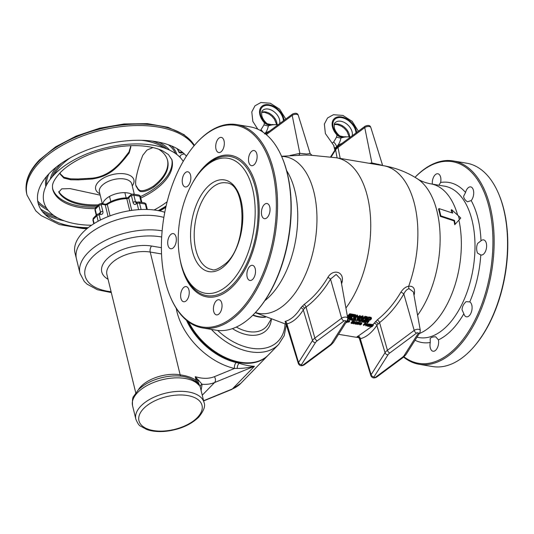 <?xml version="1.0" encoding="UTF-8"?>
<svg xmlns="http://www.w3.org/2000/svg" width="534" height="534" viewBox="0 0 534 534"><rect width="100%" height="100%" fill="white"/><g stroke="black" fill="none" stroke-linecap="round" stroke-linejoin="round"><path stroke-width="0.8" d="M290.082 155.487L299.868 153.365L306.663 154.019L310.114 153.532L311.916 155.247M341.58 283.901L342.201 281.598C344.216 271.332 332.782 268.675 327.889 277.426C321.201 288.647 313.251 297.678 304.04 304.52L300.836 307.818C296.083 315.334 290.83 319.873 285.083 321.441L285.657 323.17M371.357 326.781L358.087 336.186C356.592 336.594 356.879 336.987 358.948 337.375M413.99 295.282L414.384 293.914C415.138 288.4 413.229 285.85 408.664 286.251C405.72 286.765 403.13 288.74 400.887 292.178C394.232 303.439 386.322 312.704 377.158 319.966L373.032 324.592M418.202 333.39A1.015 0.527 166.3 0 0 417.808 332.815A1.015 0.527 166.3 0 0 416.56 333.116L389.793 352.981A8.911 4.626 166.3 0 0 387.964 354.856L374.007 376.87A1.015 0.527 166.3 0 0 374.401 377.451A1.015 0.527 166.3 0 0 375.649 377.144L402.416 357.286A8.911 4.626 166.3 0 0 404.245 355.404L418.202 333.39A2.63 1.982 32.4 0 0 419.891 332.615L420.325 330.486L413.396 291.938L409.044 288.654C407.008 289.208 405.273 290.977 403.837 293.96C397.036 305.575 388.946 315.127 379.574 322.623L376.85 325.42C371.771 332.789 366.244 337.234 360.283 338.75C359.035 338.523 359.108 338.463 360.49 338.583M400.887 292.178A2.63 0.667 -149.8 0 1 403.837 293.96L414.19 330.412L387.43 350.271L379.574 322.623A2.63 1.375 -128.5 0 0 377.158 319.966M414.384 293.914A2.63 1.121 15.7 0 0 413.77 294.02M358.087 336.186A2.63 2.363 -103.9 0 1 360.283 338.75L371.103 374.721A3.638 1.889 166.3 0 0 370.91 375.749L370.91 375.749C372.111 378.079 374.04 378.519 376.684 377.077L403.45 357.213L405.933 354.629L419.891 332.615M370.91 375.749L359.382 338.549L358.247 337.161L359.188 337.408M373.994 323.217A2.63 2.023 -145.6 0 1 376.85 325.42L385.061 352.707L371.103 374.721A2.63 1.982 -147.6 0 0 374.007 376.87M345.645 321.208A1.015 0.527 166.3 0 0 345.251 320.634A1.015 0.527 166.3 0 0 344.003 320.934L317.236 340.799A8.911 4.626 166.3 0 0 315.407 342.674L301.45 364.689A1.015 0.527 166.3 0 0 301.844 365.269A1.015 0.527 166.3 0 0 303.092 364.969L329.858 345.104A8.911 4.626 166.3 0 0 331.687 343.222L345.645 321.208A2.63 1.982 32.4 0 0 347.334 320.433L347.767 318.304L340.745 279.249L336.166 274.436L330.519 279.102C323.664 290.676 315.514 300.001 306.055 307.077A13.463 6.989 166.3 0 0 304.46 308.465A13.463 6.989 166.3 0 0 303.292 309.92C298.346 317.65 292.892 322.322 286.925 323.924L286.07 323.924L285.463 322.983M285.083 321.441A2.63 2.363 -104.6 0 1 286.925 323.924L298.546 362.539A3.638 1.889 166.3 0 0 298.352 363.567L298.352 363.567C299.554 365.897 301.483 366.337 304.126 364.896L330.893 345.031L333.376 342.448L347.334 320.433L347.467 320.994L346.666 321.495M304.487 155.034L309.827 155.134L336.286 157.764A86.862 47.332 -80.5 0 1 370.462 216.764A86.862 47.332 -80.5 0 1 345.912 308.011M327.889 277.426A2.63 0.674 -149.5 0 1 330.519 279.102L341.633 318.231L314.873 338.089A11.534 5.987 166.3 0 0 312.503 340.525L298.546 362.539A2.63 1.982 -147.6 0 0 301.45 364.689M342.201 281.598A2.63 1.055 14.9 0 0 341.179 281.685M221.57 151.349A7.676 4.185 -80.5 0 0 224.327 143.145A7.676 4.185 -80.5 0 0 221.283 137.398A7.676 4.185 -80.5 0 0 218.459 138.593A7.676 4.185 -80.5 0 0 215.703 146.797A7.676 4.185 -80.5 0 0 218.74 152.544A7.676 4.185 -80.5 0 0 221.57 151.349M236.669 124.582A103.095 56.177 -80.5 0 1 277.533 201.752A103.095 56.177 -80.5 0 1 240.474 311.883A103.095 56.177 99.5 0 1 202.526 327.929L215.95 330.186A103.095 56.177 99.5 0 0 253.897 314.132A103.095 56.177 -80.5 0 0 256.046 311.836L256.574 311.249A102.221 55.696 -80.5 0 0 282.306 157.997L281.992 157.27A103.095 56.177 -80.5 0 0 250.092 126.838L236.669 124.582A103.095 56.177 -80.5 0 0 198.728 140.629A103.095 56.177 99.5 0 0 196.572 142.932L196.045 143.519A102.221 55.696 99.5 0 1 198.174 141.236A102.221 55.696 -80.5 0 1 272.494 171A102.221 55.696 -80.5 0 1 239.566 311.028A102.221 55.696 99.5 0 1 170.313 296.764A102.221 55.696 99.5 0 1 196.045 143.519M256.046 311.836A103.095 56.177 -80.5 0 0 281.992 157.27M202.526 327.929A103.095 56.177 99.5 0 1 170.626 297.491L170.313 296.764M219.287 313.672A7.676 4.185 -80.5 0 0 222.044 305.475A7.676 4.185 -80.5 0 0 219 299.728A7.676 4.185 -80.5 0 0 216.177 300.922A7.676 4.185 -80.5 0 0 213.413 309.126A7.676 4.185 -80.5 0 0 216.457 314.873A7.676 4.185 -80.5 0 0 219.287 313.672M255.145 274.469A7.676 4.185 -80.5 0 0 252.469 265.318A7.676 4.185 -80.5 0 0 247.249 271.305A7.676 4.185 -80.5 0 0 249.925 280.457A7.676 4.185 -80.5 0 0 255.145 274.469M269.757 206.945A7.676 4.185 -80.5 0 0 267 203.514A7.676 4.185 -80.5 0 0 262.568 207.159A7.676 4.185 -80.5 0 0 261.7 215.229A7.676 4.185 -80.5 0 0 264.457 218.66A7.676 4.185 -80.5 0 0 268.882 215.015A7.676 4.185 -80.5 0 0 269.757 206.945M254.558 150.668A7.676 4.185 -80.5 0 0 254.084 150.528A7.676 4.185 -80.5 0 0 248.771 156.963A7.676 4.185 -80.5 0 0 251.06 165.54A7.676 4.185 -80.5 0 0 251.541 165.673A7.676 4.185 -80.5 0 0 256.854 159.239A7.676 4.185 -80.5 0 0 254.558 150.668M182.601 177.802A7.676 4.185 -80.5 0 0 185.278 186.953A7.676 4.185 -80.5 0 0 190.498 180.959A7.676 4.185 -80.5 0 0 187.821 171.808A7.676 4.185 -80.5 0 0 182.601 177.802M167.99 245.32A7.676 4.185 -80.5 0 0 170.746 248.751A7.676 4.185 -80.5 0 0 175.172 245.106A7.676 4.185 -80.5 0 0 176.046 237.043A7.676 4.185 -80.5 0 0 173.29 233.612A7.676 4.185 -80.5 0 0 168.857 237.25A7.676 4.185 -80.5 0 0 167.99 245.32M183.182 301.603A7.676 4.185 -80.5 0 0 183.663 301.737A7.676 4.185 -80.5 0 0 188.976 295.302A7.676 4.185 -80.5 0 0 186.68 286.731A7.676 4.185 -80.5 0 0 186.206 286.591A7.676 4.185 -80.5 0 0 180.892 293.026A7.676 4.185 -80.5 0 0 183.182 301.603M230.554 282.606A68.439 37.293 99.5 0 1 184.183 273.061A68.439 37.293 99.5 0 1 201.411 170.453A68.439 37.293 99.5 0 1 202.84 168.931A68.439 37.293 -80.5 0 1 252.595 188.856A68.439 37.293 -80.5 0 1 230.554 282.606M453.253 160.941A103.095 56.177 -80.5 0 1 494.117 238.111A103.095 56.177 -80.5 0 1 457.057 348.241A103.095 56.177 99.5 0 1 419.11 364.288L432.533 366.544A103.095 56.177 99.5 0 0 470.481 350.498A103.095 56.177 -80.5 0 0 472.63 348.195L473.157 347.607A102.221 55.696 -80.5 0 0 498.889 194.363L498.576 193.635A103.095 56.177 -80.5 0 0 466.676 163.197L453.253 160.941A103.095 56.177 -80.5 0 0 415.305 176.994A103.095 56.177 99.5 0 0 414.998 177.315M472.63 348.195A103.095 56.177 -80.5 0 0 498.576 193.635M419.11 364.288A103.095 56.177 99.5 0 1 403.611 357.092M415.025 177.328A102.221 55.696 -80.5 0 1 489.131 207.566A102.221 55.696 -80.5 0 1 456.149 347.394A102.221 55.696 99.5 0 1 403.978 356.799M432.567 351.098A7.676 4.185 99.5 0 1 430.271 342.514L430.157 338.603C431.051 337.368 432.914 336.767 435.731 336.814L438.427 339.898A7.676 4.185 99.5 0 1 437.386 347.774A7.676 4.185 99.5 0 1 433.041 351.232A7.676 4.185 99.5 0 1 432.567 351.098M432.34 184.123A7.676 4.185 99.5 0 1 437.867 173.757A7.676 4.185 99.5 0 1 438.347 173.89A7.676 4.185 99.5 0 1 440.637 182.474L438.881 185.225M465.555 192.454A7.676 4.185 99.5 0 1 470.668 186.893A7.676 4.185 99.5 0 1 473.424 190.324A7.676 4.185 99.5 0 1 471.182 200.584L467.477 201.785C465.027 200.17 463.746 198.314 463.632 196.225L465.555 192.454A81.161 44.222 -80.5 0 0 440.637 182.474M480.994 240.841A7.676 4.185 99.5 0 1 483.584 239.879A7.676 4.185 99.5 0 1 486.26 249.031A7.676 4.185 99.5 0 1 481.041 255.018A7.676 4.185 99.5 0 1 480.794 254.965L477.496 253.089C476.295 249.799 476.341 246.581 477.63 243.437L480.994 240.841A81.161 44.222 -80.5 0 0 471.182 200.584M469.76 301.917A7.676 4.185 99.5 0 1 472.089 308.078A7.676 4.185 99.5 0 1 469.333 315.621A7.676 4.185 99.5 0 1 466.509 316.822A7.676 4.185 99.5 0 1 463.852 313.752L462.037 309.76C462.224 306.629 463.572 303.926 466.075 301.67L469.76 301.917A81.161 44.222 -80.5 0 0 480.794 254.965M439.021 208.587L438.541 209.081A80.5 43.861 -80.5 0 1 440.316 216.37L454.02 220.862A77.016 41.966 -80.5 0 1 454.708 224.707L455.175 224.227A77.897 42.446 -80.5 0 0 454.481 220.382L440.797 215.876A81.415 44.362 -80.5 0 0 439.021 208.587L452.705 213.099A77.897 42.446 -80.5 0 0 451.624 209.655L460.789 218.026L455.175 224.227M452.058 212.946A77.016 41.966 -80.5 0 0 451.157 210.129L451.624 209.655M440.316 216.37L440.797 215.876M454.02 220.862L454.481 220.382M298.76 155.087A2.63 1.929 84.1 0 0 299.868 153.365L292.198 115.417A3.638 1.889 -13.7 0 1 295.836 114.269A3.638 1.889 -13.7 0 1 298.292 115.377L310.114 153.525M371.664 163.704A2.63 1.936 84.5 0 0 371.898 162.95L381.65 165.119M331.133 156.969L335.619 149.894A11.534 5.987 -13.7 0 1 337.989 147.457L364.755 127.599A3.638 1.889 -13.7 0 1 368.393 126.451A3.638 1.889 -13.7 0 1 370.85 127.559L382.664 165.553M369.181 163.291L371.898 162.95L364.755 127.599A2.63 1.422 53.4 0 1 365.076 126.231C368.26 124.849 370.182 125.29 370.85 127.559L370.85 127.559M211.417 329.425A54.842 36.118 44.2 0 0 250.386 351.799A54.842 36.118 44.2 0 0 278.594 344.49L268.469 354.903A54.842 36.118 44.2 0 1 240.26 362.212A54.842 36.118 -135.8 0 1 188.662 321.982M347.808 318.678L348.115 317.884L347.547 317.089M348.115 317.884L347.674 317.817M351.005 318.518L350.711 317.657L349.209 317.363L349.383 318.097L347.894 319.626L348.876 318.998L349.777 319.145L349.53 319.899L349.904 319.966L351.005 318.518L349.383 318.097M350.478 317.576L350.651 318.304M349.383 319.078L349.53 319.899M349.209 317.363L347.808 318.805M347.788 319.192L347.894 319.626M350.07 318.972L349.069 318.798L349.543 318.311L350.678 318.538L350.431 318.918L349.93 318.377M350.711 317.657L350.885 318.384M350.13 318.411L350.264 318.965M350.317 318.438L350.431 318.918M350.491 318.471L350.578 318.825M351.806 320.287L353.722 319.198L352.867 320.46L354.356 318.931L351.752 320.086L352.293 318.584L351.819 318.504L350.324 320.033L351.819 318.885L351.385 320.213L351.806 320.287M354.356 318.931L353.702 318.117L352.133 319.032M352.293 318.584L351.639 317.777L350.985 318.444M350.337 319.118L350.324 320.033M352.433 319.933L352.547 320.407M351.212 319.506L351.385 320.213M351.639 317.777L351.819 318.504M353.702 318.117L353.882 318.851M354.376 320.106L355.711 319.305L355.33 320.267L354.376 320.106M354.97 320.36L355.404 320.887L355.871 318.484L354.049 319.245M356.051 319.212L353.288 320.534L355.257 320.407L355.09 320.834M355.45 318.411L355.624 319.145M353.188 320.126L353.288 320.534M355.177 319.632L355.33 320.267M359.168 319.926L357.319 319.425L358.007 319.733L356.672 321.101L358.321 319.786L359.168 319.926M357.159 319.592L357.139 318.698L359.148 319.032L359.329 319.766M357.246 319.606L356.498 320.373L356.672 321.101M357.139 318.698L357.319 319.425M359.088 320.901L359.749 319.833L358.661 321.021L359.315 321.548L360.463 321.321L361.658 320.153L359.976 321.314L359.088 320.901M359.249 319.439L359.889 319.158L360.07 319.886M361.658 320.153L361.158 319.372L359.355 320.62L359.509 321.348M358.828 319.873L358.641 321.168M358.488 320.287L358.661 321.021M358.588 320.12L358.768 320.847M359.576 319.105L359.749 319.833M359.175 320.807L359.295 321.314M359.576 320.627L359.749 321.355M359.796 320.587L359.976 321.314M359.996 320.507L360.176 321.234M360.176 320.387L360.357 321.114M361.158 319.372L361.338 320.1M363.701 320.647L363.4 319.786L361.898 319.499L362.079 320.226L360.59 321.762L361.571 321.128L362.473 321.274L362.226 322.035L362.599 322.095L363.701 320.647L362.079 320.226M363.173 319.712L363.347 320.44M362.079 321.214L362.226 322.035M361.898 319.499L361.578 319.833M360.477 321.308L360.59 321.762M362.766 321.101L361.765 320.934L362.239 320.44L363.367 320.667L363.127 321.047L362.619 320.507M363.4 319.786L363.581 320.513M362.82 320.54L362.96 321.094M363.013 320.574L363.127 321.047M363.187 320.6L363.274 320.954M364.922 322.489L363.527 322.022L364.034 321.501L365.41 321.735L364.228 321.308L364.642 320.881L366.417 320.954L364.515 320.634L363.02 322.169L364.922 322.489M364.962 321.655L365.116 322.289M366.417 320.954L366.237 320.226L364.335 319.906L363.681 320.58M363.027 321.248L363.02 322.169M364.335 319.906L364.515 320.634M365.476 321.021L365.603 321.535M365.283 321.715L365.663 322.609L366.965 321.274L366.985 322.836L367.465 322.91L368.954 321.381L367.372 322.629L367.319 321.108L366.838 321.027L365.349 322.556M366.798 321.441L366.985 322.836M368.954 321.381L368.46 320.6L367.339 321.748M367.319 321.108L367.138 320.373L366.337 320.627M366.664 320.293L366.838 321.027M368.46 320.6L368.64 321.328M347.534 317.042L350.404 317.523L350.725 317.196L348.275 316.782L349.123 315.914L351.559 315.948L349.436 315.587L350.124 314.88L352.574 315.294L352.894 314.967L349.95 314.473L347.527 316.969M348.856 316.181L350.544 316.468L350.725 317.196M351.559 315.948L351.379 315.214L350.024 314.987M352.894 314.967L352.714 314.239L349.777 313.745L347.387 316.201M349.777 313.745L349.95 314.473M356.024 315.748L355.677 314.8L353.368 314.346L353.541 315.073L351.058 317.63L351.546 317.717L352.66 316.575L354.049 316.802L353.588 318.057L354.162 318.151L354.643 316.775L355.771 316.402L356.024 315.748L353.541 315.073M355.324 314.68L355.504 315.407M353.628 316.735L353.588 318.057M353.368 314.346L352.867 314.86M352.467 315.274L350.878 316.902L351.058 317.63M354.99 315.634L353.561 315.647M354.529 316.508L352.974 316.248L353.768 315.427L355.51 315.788L355.097 316.408L354.529 316.508L354.349 315.774M355.677 314.8L355.858 315.527M354.649 315.761L354.823 316.495M354.916 315.681L355.097 316.408M355.19 315.667L355.337 316.262M355.404 315.734L355.49 316.101M355.691 316.448L354.636 317.536L354.816 318.264L355.304 318.344L356.465 317.149L358.755 317.53L357.586 318.731L358.08 318.811L360.563 316.255L359.068 317.203L356.785 316.822L357.787 315.788L357.299 315.707L354.816 318.264M357.987 317.403L357.413 317.997L357.586 318.731M360.563 316.255L359.896 315.44L358.895 316.475L357.366 316.221M357.787 315.788L357.119 314.98L356.011 316.121M357.119 314.98L357.299 315.707M358.895 316.475L359.068 317.203M359.896 315.44L360.076 316.175M360.477 318.204L362.639 316.856L361.945 318.444L360.477 318.204M361.351 318.598L361.505 319.385L361.999 319.466L363.173 316.695L363 315.961L362.346 315.854L358.868 317.997M361.959 317.276L361.358 317.65M363.173 316.695L362.526 316.582L358.735 318.918L360.183 318.404L361.812 318.678L361.505 319.385M362.346 315.854L362.526 316.582M358.581 318.297L358.735 318.918M361.765 317.717L361.945 318.444M367.619 317.69L367.272 316.742L364.956 316.295L365.136 317.022L362.646 319.579L363.14 319.659L364.248 318.518L365.636 318.751L365.183 319.999L365.75 320.1L366.231 318.725L367.359 318.344L367.619 317.69L365.136 317.022M366.918 316.622L367.092 317.35M365.216 318.678L365.183 319.999M364.956 316.295L362.473 318.851L362.646 319.579M366.584 317.583L365.149 317.59M366.117 318.451L364.568 318.191L365.363 317.376L367.105 317.73L366.684 318.357L366.117 318.451L365.944 317.723M367.272 316.742L367.452 317.476M366.237 317.71L366.417 318.438M366.504 317.63L366.684 318.357M366.778 317.617L366.925 318.211M366.991 317.677L367.085 318.044M371.537 318.538L371.023 317.376L371.203 318.104L368.887 317.65L366.404 320.206L369.795 320.333L371.31 319.072L371.203 318.104M371.25 317.536L371.424 318.271M371.023 317.376L368.714 316.922L367.599 318.07M367.279 318.397L366.224 319.479L366.404 320.206M370.576 318.324L369.234 319.412L367.793 319.365M370.669 317.249L370.85 317.984M368.714 316.922L368.887 317.65M369.061 318.064L370.943 318.564L370.029 319.806L369.061 320.213L367.212 319.966L369.061 318.064M368.5 319.479L368.68 320.213M368.881 319.486L369.061 320.213M369.234 319.412L369.408 320.146M369.555 319.279L369.735 320.006M369.848 319.078L370.029 319.806M370.663 318.364L370.816 318.992M346.426 321.868L347.761 321.047L347.42 320.287M349.076 322.102L349.543 321.381L348.155 321.114L346.666 322.643L347.621 322.009L349.076 322.102M349.643 321.515L349.363 320.654L347.674 320.694M346.686 321.708L346.666 322.643M348.742 321.969L347.814 321.815L348.288 321.321L349.336 321.535L349.082 321.915L348.602 321.375M347.974 320.38L348.155 321.114M349.156 320.58L349.329 321.308M349.363 320.654L349.543 321.381M348.789 321.408L348.922 321.962M348.969 321.435L349.082 321.915M349.143 321.468L349.229 321.822M354.302 322.409L353.922 321.421L354.095 322.149L352.707 321.875L351.218 323.41L353.254 323.484L354.162 322.73L354.095 322.149M354.055 321.515L354.229 322.242M353.922 321.421L352.533 321.148L351.038 322.683L351.218 323.41M353.421 322.222L352.286 322.663M353.708 321.341L353.888 322.075M352.533 321.148L352.707 321.875M352.814 322.122L353.868 322.676L353.021 323.37L351.706 323.264L352.814 322.122M352.407 322.683L352.587 323.41M352.634 322.683L352.814 323.41M352.847 322.643L353.021 323.37M353.041 322.563L353.214 323.29M353.214 322.436L353.395 323.163M353.775 322.302L353.868 322.676M353.468 323.377L353.862 323.851L355.163 322.516L355.09 324.058L355.531 324.131L357.019 322.596L355.457 323.858L355.504 322.342L355.063 322.269L353.568 323.804M354.936 322.75L355.09 324.058M357.019 322.596L356.545 321.822L355.484 322.916M355.504 322.342L354.883 321.541L354.249 322.196M354.883 321.541L355.063 322.269M356.545 321.822L356.725 322.549M356.051 323.591L356.505 324.298L358 322.763L357.82 322.035L356.932 322.242M356.846 322.783L357.453 322.977L356.211 324.245M357.012 322.162L356.932 323.157M357.526 321.989L357.707 322.716L357.193 322.896M359.329 323.217L358.815 324.151L357.646 324.185L358.241 323.337L359.329 323.217M357.179 323.604L357.78 324.512L359.549 323.744L359.355 322.329L357.934 322.496M358.975 323.137L357.907 323.624M357.7 323.077L357.319 324.165M357.413 323.37L357.5 323.744M357.893 322.87L357.787 323.45M357.96 322.476L357.994 323.297M358.187 322.362L358.14 323.203M358.427 322.289L358.367 323.09M358.768 322.229L358.608 323.017M359.095 322.249L358.948 322.963M359.355 322.329L359.275 322.977M359.509 322.469L359.536 323.057M357.233 323.551L357.346 324.018M357.293 323.491L357.393 323.911M357.793 323.738L357.94 324.345M358.04 323.631L358.214 324.358M358.247 323.584L358.427 324.318M358.634 323.424L358.815 324.151M358.875 323.237L359.055 323.964M359.128 323.143L359.275 323.738M361.485 323.577L360.971 324.512L359.796 324.545L360.397 323.697L361.485 323.577M359.335 323.964L359.522 324.652L360.263 324.892L361.818 323.938L361.511 322.69L359.696 323.157M361.124 323.497L360.056 323.984M359.762 323.083L359.475 324.532M359.562 323.724L359.656 324.105M359.976 322.93L359.943 323.811M360.116 322.836L360.15 323.657M360.343 322.723L360.296 323.564M360.584 322.649L360.517 323.45M360.924 322.596L360.764 323.377M361.251 322.609L361.104 323.324M361.511 322.69L361.425 323.337M361.665 322.83L361.692 323.424M359.389 323.911L359.502 324.385M359.442 323.858L359.549 324.278M359.803 324.305L359.883 324.639M359.949 324.098L360.096 324.712M360.196 323.991L360.37 324.719M360.403 323.951L360.584 324.679M360.79 323.784L360.971 324.512M361.031 323.597L361.204 324.325M361.284 323.511L361.431 324.098M365.97 324.939L366.437 324.218L365.049 323.944L363.561 325.48L364.522 324.846L365.97 324.939M366.544 324.352L366.264 323.491L364.876 323.217L363.38 324.752L363.561 325.48M365.643 324.805L364.709 324.652L365.189 324.158L366.231 324.372L365.984 324.752L365.496 324.211M364.876 323.217L365.049 323.944M366.05 323.417L366.224 324.145M366.264 323.491L366.437 324.218M365.683 324.245L365.823 324.799M365.863 324.272L365.984 324.752M366.037 324.305L366.124 324.659M365.71 324.992L366.057 325.9L367.359 324.565L367.285 326.107L367.726 326.181L369.214 324.645L367.652 325.9L367.699 324.392L367.259 324.318L365.763 325.853M367.132 324.792L367.285 326.107M369.214 324.645L368.74 323.871L367.679 324.959M367.699 324.392L367.519 323.664L366.498 324.185M367.078 323.591L367.259 324.318M368.74 323.871L368.921 324.599M371.097 325.226L370.85 324.338L369.888 324.098L370.062 324.826L369.308 325.079L370.729 325.319L368.113 326.247L369.875 326.541L368.667 326.147L370.956 325.433L370.896 324.966L370.062 324.826M370.262 324.125L370.442 324.852M369.888 324.098L369.141 324.345M369.294 325.032L368.68 325.199M368.18 325.707L368.273 326.08M368.026 325.873L368.113 326.247M370.322 325.019L370.436 325.5M369.201 324.659L369.308 325.079M369.308 324.231L369.481 324.959M369.628 324.131L369.808 324.859M370.456 324.158L370.636 324.886M370.723 324.238L370.896 324.966M370.85 324.338L371.03 325.066M369.902 325.82L370.035 326.381M372.632 326.167L371.337 325.8L371.851 325.279L373.426 325.353L371.764 325.072L370.936 325.92L372.298 326.341L370.643 326.521L371.918 326.735L372.632 326.167M372.458 325.38L372.612 326.014M373.426 325.353L373.246 324.625L371.584 324.345L371.023 324.919M370.836 325.513L370.936 325.92M371.584 324.345L371.764 325.072M371.844 325.286L371.958 325.753M372.138 325.326L372.251 325.8M372.338 325.36L372.465 325.873M370.516 325.653L370.649 326.214M370.77 325.56L370.996 326.501M371.01 325.934L371.163 326.568M371.304 325.974L371.457 326.614M371.517 325.927L371.684 326.614M371.737 325.914L371.898 326.574M371.951 325.94L372.091 326.494M372.131 325.98L372.231 326.407M339.791 135.93L337.368 134.535L336.947 134.935A7.022 5.28 -138.6 0 0 342.421 137.245L340.886 138.086C340.238 141.503 338.983 144.187 337.121 146.142A10.967 5.694 -13.7 0 1 342.014 143.346M355.984 132.979A13.597 8.958 -135.8 0 0 355.664 130.83A13.597 8.958 -135.8 0 0 341.667 117.647A13.597 8.958 -135.8 0 0 333.176 127.052A13.597 8.958 -135.8 0 0 337.368 134.535A7.022 5.267 -128.8 0 0 342.728 137.131L342.421 137.245M339.384 135.589A7.022 6.134 -53.6 0 0 339.831 135.963A7.022 6.134 -53.6 0 0 339.838 135.963A7.022 6.134 -53.6 0 0 339.858 135.976M345.284 136.671L342.728 137.131M333.697 145.408A7.022 6.028 -14.6 0 1 333.71 145.468L334.057 145.849L333.71 145.468A10.967 5.694 166.3 0 0 333.73 145.568A10.967 5.694 166.3 0 0 333.777 145.729M356.665 132.472A14.478 9.539 44.2 0 0 338.342 116.826A14.478 9.539 44.2 0 0 336.947 134.935L336.587 137.071L333.643 142.077L332.088 143.092L333.663 145.301M336.587 137.071A7.022 2.643 -164.1 0 0 340.886 138.086A10.967 5.694 -13.7 0 1 350.424 137.105M334.858 150.201L333.71 145.482C334.117 147.798 334.918 148.365 336.12 147.17A10.967 5.694 166.3 0 0 334.911 150.114M336.12 147.17L337.121 146.142M267.234 123.748L264.811 122.353L264.39 122.753A7.022 5.28 -138.6 0 0 269.864 125.063L268.328 125.904C267.681 129.321 266.426 132.005 264.564 133.967M283.427 120.797A13.597 8.958 -135.8 0 0 283.107 118.648A13.597 8.958 -135.8 0 0 269.109 105.465A13.597 8.958 -135.8 0 0 260.619 114.87A13.597 8.958 -135.8 0 0 264.811 122.353A7.022 5.267 -128.8 0 0 270.171 124.956L269.864 125.063M266.826 123.414A7.022 6.134 -53.6 0 0 267.274 123.781A7.022 6.134 -53.6 0 0 267.28 123.781A7.022 6.134 -53.6 0 0 267.3 123.801M272.727 124.489L270.171 124.956M284.108 120.29A14.478 9.539 44.2 0 0 265.785 104.644A14.478 9.539 44.2 0 0 264.39 122.753L264.03 124.889L260.452 130.536M264.03 124.889A7.022 2.643 -164.1 0 0 268.328 125.904A10.967 5.694 -13.7 0 1 277.867 124.923M265.018 133.58A10.967 5.694 -13.7 0 1 269.456 131.164M195.738 381.49L195.971 381.683C187.507 375.656 176.08 374.321 161.695 377.678C151.916 380.155 144.113 384.226 138.286 389.893L133.674 396.328C132.606 397.236 132.232 400.36 132.559 405.7A35.097 18.209 -13.7 0 1 137.638 392.517A35.097 18.209 -13.7 0 1 170.146 378.279A35.097 18.209 -13.7 0 1 198.802 385.168L195.738 381.49M195.724 381.483A4.385 0.541 128 0 1 196.125 380.395L198.802 385.168L197.874 381.349L200.277 387.137A2.63 2.33 164.1 0 1 202.099 384.28L201.104 390.508M138.319 389.86A28.956 15.025 -13.7 0 1 180.152 374.815C187.24 375.883 192.56 377.738 196.125 380.395L195.217 376.67L202.099 384.28A43.868 28.896 44.2 0 0 214.561 382.551L254.464 366.244L232.37 388.959L203.594 400.72M176.233 308.305A59.227 39.009 44.2 0 0 234.466 368.473L214.394 376.677A39.483 26.006 44.2 0 1 195.217 376.67L197.874 381.349A2.63 0.808 155.4 0 1 198.908 380.268M200.277 387.137L204.041 402.556A35.097 18.209 166.3 0 0 177.435 391.409A35.097 18.209 166.3 0 0 140.923 405.994A35.097 18.209 166.3 0 0 135.85 419.183C137.632 423.349 139.14 425.638 140.375 426.039L146.917 429.576C152.183 431.372 158.291 431.959 165.233 431.352C179.25 429.79 190.398 425.077 198.681 417.214C203.828 410.806 205.617 405.92 204.041 402.556M234.466 368.473L237.283 368.413C242.463 368.513 248.19 367.793 254.464 366.244C249.845 366.137 244.759 365.149 239.212 363.287L236.135 362.513A4.385 2.223 103.2 0 0 234.466 368.473M163.865 217.405A54.842 28.456 166.3 0 0 84.359 238.204A54.842 28.456 166.3 0 0 76.429 258.803A54.842 28.456 -13.7 0 1 84.359 238.204A54.842 28.456 -13.7 0 1 163.865 217.405M164.786 212.272A54.842 28.456 -13.7 0 0 82.937 232.37A54.842 28.456 166.3 0 0 75.007 252.976L79.987 273.375A54.842 28.456 166.3 0 1 87.916 252.776A54.842 28.456 166.3 0 1 162.142 230.828M108.095 216.604L105.231 204.856L105.438 204.208L101.186 203.494L99.184 204.121A2.63 1.736 44.2 0 0 98.897 205.59L95.212 209.375A2.63 1.736 -135.8 0 1 95.499 207.906L94.959 210.036A1.756 0.908 -13.7 0 1 95.212 209.375L96.547 214.862M138.593 209.662L137.165 203.781A0.874 0.481 -80.5 0 0 136.524 203.527L136.297 203.761A4.385 2.39 99.5 0 1 133.106 202.486L131.504 195.925A0.874 0.481 -80.5 0 0 130.87 195.671A1.756 1.155 -135.8 0 1 131.064 194.69L126.798 198.635A21.934 11.381 166.3 0 0 107.267 204.422L106.713 203.935L105.438 204.208M128.347 198.174L128.701 197.9L131.744 210.383M183.222 161.388A73.011 37.881 166.3 0 0 124.462 144.56A73.011 37.881 166.3 0 0 54.408 174.451A73.011 37.881 166.3 0 0 91.534 225.241M154.139 209.982A73.011 37.881 166.3 0 0 167.142 201.752M171.808 159.272A61.417 31.866 -13.7 0 1 162.737 181.467A61.417 31.866 -13.7 0 1 140.435 196.605M96.28 207.112A61.417 31.866 -13.7 0 1 52.512 188.355M60.155 173.717L63.92 177.261L70.461 178.823L77.837 178.977L92.255 178.162C104.163 176.968 114.984 170.079 124.709 157.497L124.929 158.391C113.235 172.555 105.512 176.621 92.455 178.99L78.057 179.878L70.688 179.758L63.806 178.056L60.242 174.218L60.229 172.656M158.631 149.2A57.031 29.59 -13.7 0 1 167.649 160.654A57.031 29.59 -13.7 0 1 159.406 182.081A57.031 29.59 -13.7 0 1 153.805 187.06C147.985 190.798 143.406 192.247 140.075 191.412L138.406 190.011L136.17 186.313M97.462 205.897A57.031 29.59 -13.7 0 1 59.154 192.854L58.807 192.093L61.724 188.862L70.014 188.609L100.198 195.15M98.49 204.836A57.031 29.59 -13.7 0 1 58.907 191.839L58.753 191.586M167.522 160.147A57.031 29.59 -13.7 0 1 159.159 181.066A57.031 29.59 -13.7 0 1 153.558 186.046C147.744 189.784 143.172 191.259 139.848 190.471L140.075 191.412M135.97 185.498L138.186 189.109L139.848 190.471M136.177 186.326C134.715 183.269 136.19 174.838 140.609 161.028L142.825 155.234L146.917 150.107L152.971 147.564M130.47 145.715L130.877 146.81L129.195 152.944L124.929 158.391M102.802 203.768A16.674 8.651 166.3 0 1 105.231 199.629A16.674 8.651 -13.7 0 1 131.771 194.196M124.709 157.497L128.968 152.01L129.195 152.944M130.73 146.323L128.968 152.01M180.826 152.624L179.951 152.17A3.291 1.709 -13.7 0 1 178.696 151.342L178.87 152.07A3.291 1.709 -13.7 0 0 182.935 152.671M177.442 148.839A70.194 36.419 -13.7 0 1 178.696 151.342M182.227 152.097A3.291 1.709 -13.7 0 1 181.026 152.257L181.113 152.624A3.291 1.709 -13.7 0 1 180.045 152.537L179.951 152.17M186.433 156.148A78.865 40.918 166.3 0 0 121.859 141.336A78.865 40.918 166.3 0 0 49.475 173.256A78.865 40.918 166.3 0 0 59.681 223.179A78.865 40.918 166.3 0 0 87.689 228.085M158.858 210.736A78.865 40.918 166.3 0 0 166.014 206.431M59.007 222.925A80.374 41.705 166.3 0 0 88.177 227.698M158.251 210.616A80.374 41.705 166.3 0 0 166.121 205.97M38.148 203.194A82.55 42.833 166.3 0 0 48.24 210.409M37.7 201.011A81.675 42.38 166.3 0 0 46.525 208.06M46.585 176.44A67.484 35.017 166.3 0 0 45.811 186.486M171.588 145.969A67.484 35.017 -13.7 0 1 176.887 154.533M180.238 157.543A70.194 36.419 -13.7 0 0 180.118 156.569A3.291 1.709 -13.7 0 1 184.45 154.039M177.008 148.592A70.194 36.419 -13.7 0 1 178.87 152.07M48.874 173.877A66.61 34.563 166.3 0 0 46.585 184.931M168.37 144.747A66.61 34.563 -13.7 0 1 175.492 153.512M266.306 134.628L292.198 115.417A2.63 1.422 53.4 0 1 292.519 114.049C295.702 112.667 297.625 113.108 298.292 115.377M281.638 156.442A79.433 43.281 -80.5 0 1 316.822 212.872A79.433 43.281 -80.5 0 1 288.38 301.069A79.433 43.281 99.5 0 1 255.439 312.503M358.581 337.368A86.862 47.332 99.5 0 1 354.683 337.014L338.543 334.304M409.044 288.654A2.63 1.148 -99.2 0 1 408.664 286.251A86.862 47.332 -80.5 0 0 383.445 165.687L336.286 157.764M417.581 315.254A81.695 44.516 -80.5 0 0 417.374 178.79L417.374 178.79C406.955 172.128 395.647 167.756 383.445 165.687M375.335 321.595A2.63 1.736 -135.8 0 1 378.012 324.031M416.56 333.116A2.63 1.422 -126.6 0 1 414.19 330.412A3.638 1.889 166.3 0 1 417.942 329.264A3.638 1.889 166.3 0 1 420.325 330.486M389.793 352.981A2.63 1.422 -126.6 0 1 387.43 350.271A11.534 5.987 166.3 0 0 385.061 352.707A2.63 1.982 -147.6 0 0 387.964 354.856M329.858 345.104A2.63 1.422 53.4 0 0 330.893 345.031M331.687 343.222A2.63 1.982 32.4 0 0 333.376 342.448M347.767 318.304A3.638 1.889 166.3 0 0 345.385 317.083A3.638 1.889 166.3 0 0 341.633 318.231A2.63 1.422 -126.6 0 0 344.003 320.934M317.236 340.799A2.63 1.422 -126.6 0 1 314.873 338.089L306.055 307.077A2.63 1.422 -126.6 0 0 304.04 304.52M315.407 342.674A2.63 1.982 -147.6 0 1 312.503 340.525L303.292 309.92A2.63 1.982 -147.6 0 0 300.836 307.818M303.092 364.969A2.63 1.422 53.4 0 0 304.133 364.889M302.184 306.129A2.63 1.736 -135.8 0 1 304.46 308.465M264.804 300.702A76.776 41.832 99.5 0 0 270.131 295.889A76.776 41.832 -80.5 0 0 286.638 170.653M180.051 259.337A71.796 39.122 99.5 0 0 233.411 285.763A71.796 39.122 -80.5 0 0 256.534 187.407A71.796 39.122 -80.5 0 0 204.335 166.501A71.796 39.122 99.5 0 0 193.021 182.074M184.183 273.061L184.931 274.816A70.555 38.448 99.5 0 0 232.731 284.662A70.555 38.448 -80.5 0 0 255.459 188.001A70.555 38.448 -80.5 0 0 204.162 167.462A70.555 38.448 99.5 0 0 202.686 169.038L202.66 169.071M207.279 187.147A46.505 25.338 99.5 0 1 241.088 200.684A46.505 25.338 99.5 0 1 226.109 264.39A46.505 25.338 99.5 0 1 192.3 250.853A46.505 25.338 99.5 0 1 207.279 187.147M209.989 189.697A43.868 23.903 99.5 0 1 226.136 182.868C246.007 182.782 248.357 243.364 226.403 262.922C218.993 268.876 214.061 271.038 211.611 269.396A43.868 23.903 99.5 0 1 194.216 236.562A43.868 23.903 99.5 0 1 209.989 189.697M430.271 342.514A81.161 44.222 99.5 0 1 415.051 340.251M438.427 339.898A81.161 44.222 99.5 0 0 451.891 329.899A81.161 44.222 -80.5 0 0 463.852 313.752M457.651 215.129A76.776 41.832 -80.5 0 0 430.898 183.883L444.542 186.172A76.776 41.832 -80.5 0 1 474.973 243.637A76.776 41.832 -80.5 0 1 447.372 325.647A76.776 41.832 99.5 0 1 419.117 337.601L416.961 337.241M419.29 333.57A76.776 41.832 99.5 0 0 433.728 323.357A76.776 41.832 -80.5 0 0 458.906 220.108M459.36 219.614A77.65 42.313 -80.5 0 0 458.439 215.843M402.416 357.286A2.63 1.422 53.4 0 0 403.45 357.213M404.245 355.404A2.63 1.982 32.4 0 0 405.933 354.629M375.649 377.144A2.63 1.422 53.4 0 0 376.684 377.077M378.826 164.906A2.63 0.694 97.9 0 1 378.733 164.298M330.613 156.896L335.826 148.679A2.63 1.982 32.4 0 0 335.619 149.894L337.114 157.904M335.826 148.679L338.309 146.096A2.63 1.422 53.4 0 0 337.989 147.457L340.205 158.424M265.051 316.976A29.831 19.651 -135.8 0 1 259.25 316.709A29.831 19.651 -135.8 0 1 253.076 314.96M265.545 317.176A29.871 19.678 -135.8 0 1 259.017 316.989A29.871 19.678 -135.8 0 1 252.809 315.227M271.025 319.319L268.008 324.372A33.629 22.148 -135.8 0 1 248.61 331.587A33.629 22.148 -135.8 0 1 236.322 327.055M271.365 319.445A36.219 23.856 -135.8 0 1 247.996 334.918A36.219 23.856 -135.8 0 1 232.43 328.624M217.665 330.419A52.205 34.39 44.2 0 0 251.234 348.195A52.205 34.39 44.2 0 0 285.069 323.971M350.758 136.858L343.909 136.817L339.751 135.903C336.914 133.473 335.118 130.79 334.351 127.846C334.064 124.569 334.337 122.86 335.178 122.713A10.967 7.222 -135.8 0 1 344.57 122.586A10.967 7.222 -135.8 0 1 352.106 131.885A10.967 7.222 -135.8 0 1 352.133 135.836M349.61 136.624A10.967 7.222 44.2 0 0 349.349 134.722A10.967 7.222 44.2 0 0 334.277 124.355M333.643 142.077A7.022 4.626 -135.8 0 1 336.587 146.656M278.201 124.676L271.352 124.636L267.194 123.721C264.357 121.298 262.554 118.608 261.793 115.664C261.506 112.387 261.78 110.678 262.621 110.531A10.967 7.222 -135.8 0 1 272.013 110.404A10.967 7.222 -135.8 0 1 279.549 119.703A10.967 7.222 -135.8 0 1 279.576 123.654M277.053 124.442A10.967 7.222 44.2 0 0 276.792 122.54A10.967 7.222 44.2 0 0 261.72 112.173M261.086 129.895A7.022 4.626 -135.8 0 1 262.975 132.098M180.739 376.13A4.385 2.39 99.5 0 1 180.152 374.815L150.228 252.055L161.542 253.957M135.749 392.85L106.907 274.536A28.956 15.025 -13.7 0 1 119.843 257.388A28.956 15.025 -13.7 0 1 150.228 252.055A4.385 2.39 99.5 0 1 151.643 246.047L161.395 247.683M214.394 376.677A4.385 3.171 67.8 0 1 214.561 382.551L202.252 395.213M197.326 417.561A32.467 16.848 166.3 0 0 187.507 395.54A32.467 16.848 166.3 0 0 143.633 408.55A32.467 16.848 166.3 0 0 153.452 430.564A32.467 16.848 166.3 0 0 197.326 417.561M237.283 368.413A4.385 2.697 104.5 0 1 239.212 363.287M186.473 320.267A54.842 36.118 44.2 0 0 236.135 362.513M108.048 279.222A33.342 17.302 -13.7 0 1 110.164 256.253A33.342 17.302 -13.7 0 1 151.643 246.047M161.682 237.009A50.45 26.179 166.3 0 0 91.728 257.768A50.45 26.179 166.3 0 0 111.099 291.718M231.562 389.513A4.385 3.171 -112.2 0 0 232.37 388.959A54.842 36.118 -135.8 0 0 240.854 383.299L231.562 389.513L203.648 400.921M187.561 321.154A54.842 36.118 44.2 0 0 239.799 362.686A54.842 36.118 44.2 0 0 268.008 355.37L240.854 383.299M110.051 215.849L107.267 204.422A1.756 0.908 -13.7 0 1 105.231 204.856L101.814 204.282A0.874 0.581 44.2 0 0 101.266 204.889L102.868 211.444A4.385 2.89 -135.8 0 1 100.125 214.481L99.765 214.421A0.874 0.581 44.2 0 0 99.217 215.028L100.432 220.028M130.87 195.671L128.701 197.9A1.756 0.908 166.3 0 1 126.798 198.635L129.735 210.683M101.814 204.282A1.756 0.955 -80.5 0 0 101.186 203.494M101.266 204.889A1.756 0.908 166.3 0 0 98.897 205.59L100.492 212.152A2.63 1.736 -135.8 0 1 100.205 213.62L99.498 213.7A1.756 0.955 -80.5 0 0 99.311 213.7M102.868 211.444A1.756 0.908 166.3 0 0 100.492 212.152L99.057 213.627M100.125 214.481A1.756 0.955 -80.5 0 0 99.498 213.7L97.135 214.261A2.63 1.736 44.2 0 0 96.841 215.729L98.176 221.203M99.765 214.421A1.756 0.955 -80.5 0 0 99.13 213.633M99.217 215.028A1.756 0.908 166.3 0 0 96.841 215.729L93.163 219.514A2.63 1.736 -135.8 0 1 93.45 218.046L92.909 220.175A1.756 0.908 -13.7 0 1 93.163 219.514L94.144 223.546M131.504 195.925A1.756 0.908 -13.7 0 1 133.874 195.224A2.63 1.435 -80.5 0 0 132.933 194.049L131.064 194.69M141.103 209.522L139.534 203.08A2.63 1.435 -80.5 0 0 138.586 201.899L136.484 202.78A1.756 1.155 -135.8 0 1 136.617 202.673M137.165 203.781A1.756 0.908 -13.7 0 1 139.534 203.08L145.335 204.055L146.656 209.462M136.524 203.527A1.756 1.155 -135.8 0 1 136.717 202.546M136.297 203.761A1.756 1.155 -135.8 0 1 136.484 202.78L136.424 202.96M136.31 202.933A2.63 1.435 99.5 0 1 135.476 201.779L133.874 195.224L139.681 196.198L141.176 202.333M133.106 202.486A1.756 0.908 -13.7 0 1 135.476 201.779L137.331 202.092M132.933 194.049L138.74 195.023A2.63 1.435 99.5 0 1 139.681 196.198A1.756 0.908 166.3 0 1 140.469 196.726L141.864 202.453M138.586 201.899L144.394 202.873A2.63 1.435 99.5 0 1 145.335 204.055A1.756 0.908 166.3 0 1 146.122 204.582L147.317 209.475M95.052 208.6A61.417 31.866 166.3 0 1 52.626 188.949L52.465 186.026C52.552 182.741 55.115 178.309 60.162 172.729C64.954 167.783 71.489 163.157 79.766 158.865C87.536 154.893 96.013 151.743 105.198 149.413C120.117 145.769 133.887 144.761 146.516 146.396C153.158 147.331 158.591 148.846 162.823 150.942L168.49 154.613L171.975 159.853A61.417 31.866 -13.7 0 1 163.09 182.928A61.417 31.866 166.3 0 1 140.789 198.067M99.858 193.749A19.665 10.206 -13.7 0 1 98.51 181.807A19.665 10.206 -13.7 0 1 123.995 173.77A19.665 10.206 -13.7 0 1 132.252 185.852M58.907 191.839L59.154 192.854M77.837 178.977L78.057 179.878M102.281 203.681L99.417 191.94A16.674 8.651 -13.7 0 1 101.827 185.678A16.674 8.651 -13.7 0 1 119.175 178.75A16.674 8.651 -13.7 0 1 131.811 184.043L134.308 194.276M138.186 189.109L138.406 190.011M153.558 186.046L153.805 187.06M194.069 145.782A87.743 45.53 -13.7 0 0 123.147 126.378A87.743 45.53 -13.7 0 0 39.743 162.216A87.743 45.53 166.3 0 0 27.054 195.184L26.7 193.722A87.743 45.53 166.3 0 1 39.389 160.761A87.743 45.53 -13.7 0 1 123.935 124.802A87.743 45.53 -13.7 0 1 194.396 145.402M44.816 214.254A86.862 45.07 166.3 0 0 64.2 220.796M42.486 211.691A86.862 45.07 166.3 0 0 57.772 217.925M40.657 209.088A85.987 44.616 166.3 0 0 53.674 215.382M56.35 167.049A63.172 32.781 166.3 0 0 50.303 179.177M158.591 142.124A63.172 32.781 -13.7 0 1 169.538 150.107M61.477 163.25A62.298 32.327 -13.7 0 0 60.429 164.292A62.298 32.327 166.3 0 0 52.132 176.934M152.29 141.109A62.298 32.327 -13.7 0 1 166.882 148.959M54.027 174.845A62.298 32.327 166.3 0 1 60.783 165.754A62.298 32.327 -13.7 0 1 70.555 157.65M141.657 140.315A62.298 32.327 -13.7 0 1 164.238 147.978M70.461 178.823L70.688 179.758M265.752 133.914L292.519 114.049M286.184 324.292L255.299 312.65M354.683 337.014L358.848 337.615M298.352 363.567L286.07 323.924M304.5 155.034L281.558 156.255M201.411 170.453L202.686 169.038M417.374 178.79C420.905 181.139 425.411 182.835 430.898 183.883M338.309 146.096L365.076 126.231M278.594 344.49L284.201 335.706L286.344 324.805M349.136 136.564L346.98 131.397L344.604 128.587L341.827 126.404L337.334 124.542L334.224 124.555M358.367 131.21L352.18 121.365L342.881 115.417L333.41 114.717L327.556 117.967L324.352 124.095L325.373 133.547L332.088 143.092M276.579 124.382L274.423 119.215L272.046 116.405L269.269 114.223L264.777 112.36L261.667 112.374M285.81 119.029L279.622 109.183L270.324 103.236L260.852 102.535L254.998 105.785L251.794 111.913L252.816 121.365L257.782 129.188M135.85 419.183L132.559 405.7M111.312 292.592L97.528 289.788L87.109 284.188L84.285 281.478L79.987 273.375M109.537 196.412L110.805 201.598M124.883 192.674L126.144 197.86M99.184 204.121L95.499 207.906M93.784 223.773L92.909 220.175M96.22 215.202L94.959 210.036M97.135 214.261L93.45 218.046M127.326 197.84C119.649 197.981 112.774 200.01 106.713 203.935M138.74 195.023C140.095 195.704 140.669 196.278 140.469 196.726M144.394 202.873C145.749 203.561 146.329 204.128 146.122 204.582M194.429 145.355L184.11 134.668L168.003 127.279L147.417 123.641L123.975 123.975L99.551 128.24L76.122 136.083L55.576 146.883L39.583 159.779C28.589 171.2 24.297 182.515 26.7 193.722M27.054 195.184L35.745 210.803L41.118 215.576L59.381 224.567L82.843 228.539L86.949 228.686M159.793 210.93L165.787 207.446"/></g></svg>
